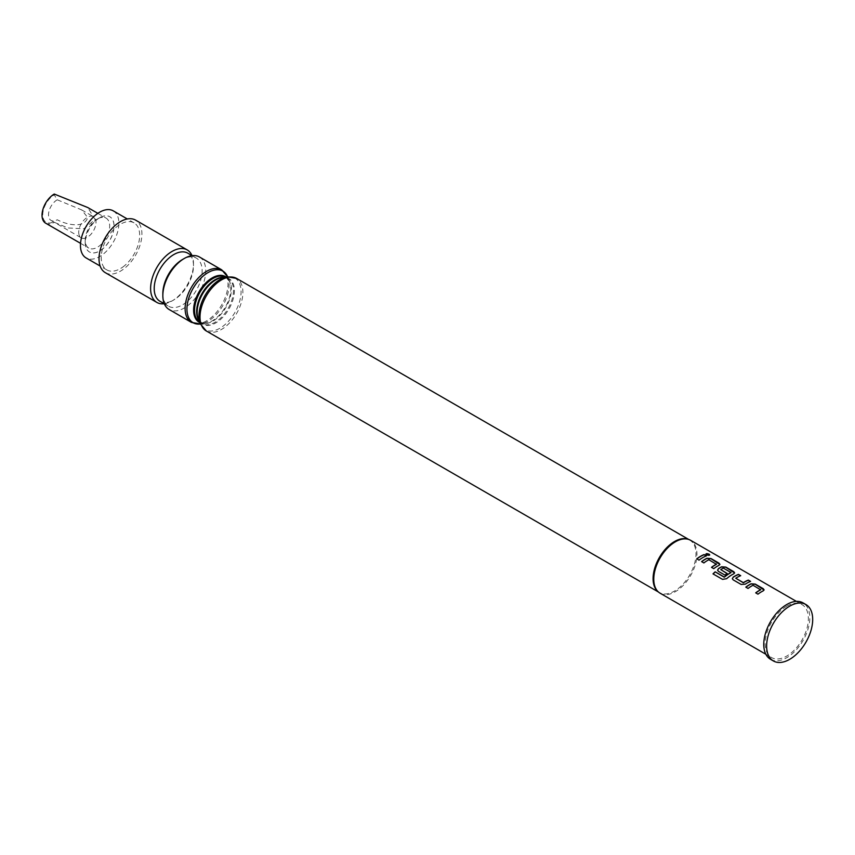 <?xml version="1.0" encoding="UTF-8"?>
<svg xmlns="http://www.w3.org/2000/svg" width="855" height="855" viewBox="0 0 855 855"><rect width="100%" height="100%" fill="white"/><g stroke="black" fill="none" stroke-linecap="round" stroke-linejoin="round"><path stroke-width="0.64" stroke-dasharray="4.28 3.21" d="M705.877 554.136L706.444 554.991C709.158 555.771 710.045 555.568 709.116 554.382M760.661 589.832L753.031 585.429A30.32 17.506 120 0 0 751.769 586.113A30.32 17.506 120 0 0 748.093 588.603L748.072 588.454M764.081 589.982L763.226 590.997A30.32 17.506 120 0 0 761.666 591.831A30.32 17.506 120 0 0 757.99 594.311L757.968 594.161M745.934 587.214A30.32 17.506 120 0 0 745.827 587.289L748.093 588.603M740.505 575.757L740.687 575.864A30.32 17.506 120 0 0 737.042 577.606A30.32 17.506 120 0 0 735.749 578.397L735.738 578.236M750.401 581.475L750.583 581.582A30.32 17.506 120 0 0 746.939 583.324A30.32 17.506 120 0 0 745.346 584.307L745.336 584.147M730.95 572.679L723.319 568.276A30.32 17.506 120 0 0 722.058 568.96A30.32 17.506 120 0 0 720.765 569.751L720.754 569.59M734.616 572.968L733.761 573.983A30.32 17.506 120 0 0 732.201 574.817A30.32 17.506 120 0 0 726.697 578.824L726.664 578.685M717.602 570.285L718.478 571.503L724.955 575.105M727.081 573.577L727.21 573.652A30.32 17.506 120 0 0 724.976 575.255M716.458 564.311L708.827 559.907A30.32 17.506 120 0 0 707.577 560.591A30.32 17.506 120 0 0 703.9 563.082L703.868 562.932M719.889 564.46L719.034 565.476A30.32 17.506 120 0 0 717.473 566.309A30.32 17.506 120 0 0 713.797 568.799L713.775 568.65M701.731 561.692A30.32 17.506 120 0 0 701.634 561.778L703.9 563.082M706.209 555.953L706.38 556.06A30.32 17.506 120 0 0 702.735 557.802A30.32 17.506 120 0 0 699.059 560.292L699.037 560.143M78.724 232.271A12.216 7.054 120 0 0 81.257 237.861A12.216 7.054 120 0 0 90.673 234.591A12.216 7.054 120 0 0 95.995 222.3A12.216 7.054 120 0 0 93.473 216.71A12.216 7.054 120 0 0 84.057 219.981A12.216 7.054 120 0 0 78.724 232.271M57.242 199.803A12.216 7.054 120 0 0 48.511 214.819A12.216 7.054 120 0 0 51.033 220.408A12.216 7.054 120 0 0 57.146 219.799A12.216 7.054 120 0 0 57.242 219.746C65.375 224.16 84.079 229.407 87.723 217.523L81.61 209.86L57.242 199.803L54.26 194.876A16.277 9.405 120 0 0 42.75 214.819A16.277 9.405 120 0 0 54.26 221.466L54.26 222.3L67.973 227.964L83.822 228.777L95.087 219.564L87.755 207.53M99.597 217.726L99.597 217.726A20.349 11.746 120 0 0 85.201 242.649A20.349 11.746 120 0 0 89.422 251.969A20.349 11.746 120 0 0 99.597 250.964A20.349 11.746 120 0 0 112.892 233.03A20.349 11.746 120 0 0 109.771 216.721A20.349 11.746 120 0 0 99.597 217.726L97.438 218.976A17.303 9.993 120 0 0 85.201 240.159A17.303 9.993 120 0 0 88.792 248.078A17.303 9.993 120 0 0 97.438 247.223A17.303 9.993 120 0 0 108.735 231.983A17.303 9.993 120 0 0 106.084 218.111A17.303 9.993 120 0 0 97.438 218.976L99.597 217.726M99.672 217.769A20.349 11.746 120 0 0 86.376 235.702A20.349 11.746 120 0 0 89.497 252.011A20.349 11.746 120 0 0 99.672 251.007A20.349 11.746 120 0 0 112.967 233.073A20.349 11.746 120 0 0 109.846 216.764A20.349 11.746 120 0 0 99.672 217.769M45.614 223.155A17.303 9.993 120 0 0 54.26 222.3M124.338 265.884A27.168 15.689 -60 0 1 106.875 269.924A27.168 15.689 -60 0 1 102.055 250.654A27.168 15.689 -60 0 1 116.59 226.896A27.168 15.689 -60 0 1 134.053 222.866A27.168 15.689 -60 0 1 138.863 242.136A27.168 15.689 -60 0 1 124.338 265.884M113.255 210.854A27.168 15.689 -60 0 1 118.076 230.134A27.168 15.689 -60 0 1 103.541 253.882A27.168 15.689 -60 0 1 86.088 257.921M657.602 591.243A30.32 17.506 120 0 0 659.376 592.547A30.32 17.506 120 0 0 674.531 591.04A30.32 17.506 120 0 0 694.346 564.321A30.32 17.506 120 0 0 689.696 540.018A30.32 17.506 120 0 0 687.687 539.131M660.081 593.188A30.534 17.624 120 0 0 675.354 591.681A30.534 17.624 120 0 0 695.297 564.781A30.534 17.624 120 0 0 690.616 540.317M770.505 659.291A32.565 18.799 120 0 0 786.792 657.677A32.565 18.799 120 0 0 808.061 628.981A32.565 18.799 120 0 0 803.069 602.893M105.304 272.66A30.32 17.506 120 0 0 120.459 271.153A30.32 17.506 120 0 0 140.273 244.434A30.32 17.506 120 0 0 135.624 220.13M164.246 303.749A30.32 17.506 120 0 0 172.058 300.939L172.058 300.939A30.32 17.506 120 0 0 193.497 263.8A30.32 17.506 120 0 0 192.022 255.634M159.971 301.281A27.777 16.042 120 0 0 173.854 299.902L172.058 300.939L173.854 299.902A27.777 16.042 120 0 0 193.497 265.873A27.777 16.042 120 0 0 187.747 253.155M162.845 293.543A27.777 16.042 120 0 0 168.595 306.261A27.777 16.042 120 0 0 182.489 304.882A27.777 16.042 120 0 0 200.636 280.408A27.777 16.042 120 0 0 196.383 258.146A27.777 16.042 120 0 0 182.489 259.525M199.45 256.981A30.32 17.506 -60 0 1 204.099 281.284A30.32 17.506 -60 0 1 184.285 308.003A30.32 17.506 -60 0 1 169.13 309.499M786.792 606.163A30.534 17.624 120 0 0 766.839 633.063A30.534 17.624 120 0 0 771.52 657.527A30.534 17.624 120 0 0 786.792 656.02A30.534 17.624 120 0 0 806.735 629.12A30.534 17.624 120 0 0 802.054 604.656A30.534 17.624 120 0 0 786.792 606.163M54.26 194.042L54.26 194.876M696.793 558.978L699.059 560.292M711.531 567.485L713.797 568.799M713.059 574.004L722.528 579.369M722.582 579.498L726.697 578.824M732.329 578.792L733.216 580.011L741.125 584.435M741.146 584.585L745.346 584.307M755.724 593.007L757.99 594.311M227.526 276.817A29.775 17.196 -60 0 1 240.725 296.322A29.775 17.196 -60 0 1 220.013 328.181A29.775 17.196 -60 0 1 200.348 323.895M206.29 330.96A30.32 17.506 120 0 0 221.456 329.464A30.32 17.506 120 0 0 241.26 302.734A30.32 17.506 120 0 0 236.611 278.431M199.643 322.175A26.056 15.037 120 0 0 199.931 322.356L205.595 323.286L200.38 324.002A29.775 17.196 120 0 0 200.487 323.981A29.775 17.196 120 0 0 208 321.245A29.775 17.196 120 0 0 227.676 276.902A29.775 17.196 120 0 0 227.633 276.796L229.621 281.669A26.323 15.198 -60 0 1 212.232 320.871A26.323 15.198 -60 0 1 205.595 323.286A26.323 15.198 -60 0 1 199.792 322.538M221.723 269.838A30.32 17.506 -60 0 1 226.372 294.141A30.32 17.506 -60 0 1 206.568 320.86A30.32 17.506 -60 0 1 191.402 322.367M226.073 277.009A26.323 15.198 -60 0 1 229.621 281.669L225.977 277.234A26.056 15.037 120 0 0 225.677 277.063M224.224 277.266A26.056 15.037 -60 0 1 228.093 278.441L222.428 277.512A26.323 15.198 120 0 1 234.088 294.751A26.323 15.198 120 0 1 215.781 322.912A26.323 15.198 120 0 1 198.392 319.129L202.037 323.564L199.931 322.356A26.056 15.037 120 0 0 212.959 321.063A26.056 15.037 120 0 0 229.974 298.106A26.056 15.037 120 0 0 225.977 277.234L228.093 278.441A26.056 15.037 -60 0 1 232.079 299.325A26.056 15.037 -60 0 1 215.065 322.282A26.056 15.037 -60 0 1 202.037 323.564A26.056 15.037 -60 0 1 199.076 320.817M51.033 220.408L81.257 237.861M85.201 240.159L85.201 242.649M80.541 243.322L88.792 248.078M106.875 269.924L100.142 266.033M164.32 303.792L168.595 306.261M658.425 592.002L659.376 592.547M765.856 654.257L771.52 657.527M796.39 601.386L802.054 604.656M688.756 539.473L689.696 540.018M192.097 255.677L196.383 258.146M193.497 265.873L193.497 263.8M134.053 222.866L127.32 218.976M97.844 213.355L106.084 218.111M81.61 209.86L93.473 216.71"/><path stroke-width="1.28" d="M709.714 555.013L709.116 554.382C706.422 553.474 705.535 553.677 706.444 554.991M706.476 554.81C709.201 555.59 710.099 555.387 709.158 554.2C706.465 553.292 705.567 553.495 706.476 554.81L705.888 554.029M709.757 554.927L709.116 554.382M764.081 589.982L755.264 584.286L751.064 583.965A30.32 17.506 120 0 0 749.504 584.809A30.32 17.506 120 0 0 745.934 587.214M760.672 589.501L760.672 589.661A30.534 17.624 120 0 0 759.4 590.356A30.534 17.624 120 0 0 755.702 592.857L757.968 594.161A30.534 17.624 120 0 1 761.666 591.66A30.534 17.624 120 0 1 763.237 590.826L764.103 589.886L763.226 588.689L755.286 584.104L751.075 583.794A30.534 17.624 120 0 0 749.504 584.638A30.534 17.624 120 0 0 745.806 587.139L748.072 588.454A30.534 17.624 120 0 1 751.769 585.942A30.534 17.624 120 0 1 753.041 585.258L760.661 589.832A30.32 17.506 120 0 0 759.4 590.516A30.32 17.506 120 0 0 755.831 592.932M740.505 575.757L738.421 574.549A30.32 17.506 120 0 0 734.776 576.302A30.32 17.506 120 0 0 733.184 577.285L732.318 578.717L733.184 579.861L741.125 584.435L745.336 584.147A30.534 17.624 120 0 1 746.939 583.153A30.534 17.624 120 0 1 750.605 581.4L748.339 580.096A30.534 17.624 120 0 0 744.673 581.849A30.534 17.624 120 0 0 743.369 582.64L735.738 578.236A30.534 17.624 120 0 1 737.042 577.446A30.534 17.624 120 0 1 740.708 575.682L738.442 574.378A30.534 17.624 120 0 0 734.776 576.131A30.534 17.624 120 0 0 733.173 577.125M750.401 581.475L748.317 580.267A30.32 17.506 120 0 0 744.673 582.009A30.32 17.506 120 0 0 743.38 582.8L743.369 582.64M734.616 572.968L725.799 567.271L721.599 566.961A30.32 17.506 120 0 0 720.038 567.795A30.32 17.506 120 0 0 718.446 568.778L717.602 570.285M730.961 572.348L730.95 572.679A30.32 17.506 120 0 0 729.689 573.363A30.32 17.506 120 0 0 724.474 577.114L715.165 571.835A30.534 17.624 120 0 0 713.006 573.876L722.528 579.369L726.664 578.685A30.534 17.624 120 0 1 732.201 574.645A30.534 17.624 120 0 1 733.772 573.812L734.637 572.882L733.761 571.674L725.82 567.089L721.609 566.79A30.534 17.624 120 0 0 720.038 567.624A30.534 17.624 120 0 0 718.435 568.618L717.58 570.21L718.457 571.354L724.955 575.105A30.534 17.624 120 0 1 727.199 573.491L720.754 569.59A30.534 17.624 120 0 1 722.058 568.789A30.534 17.624 120 0 1 723.33 568.105L730.961 572.508A30.534 17.624 120 0 0 729.689 573.203A30.534 17.624 120 0 0 724.442 576.975M727.081 573.577L720.754 569.59M719.889 564.46L711.061 558.764L706.861 558.454A30.32 17.506 120 0 0 705.3 559.288A30.32 17.506 120 0 0 701.731 561.692M716.469 563.979L716.469 564.15A30.534 17.624 120 0 0 715.208 564.834A30.534 17.624 120 0 0 711.499 567.335L713.775 568.65A30.534 17.624 120 0 1 717.473 566.138A30.534 17.624 120 0 1 719.044 565.305L719.899 564.375L719.023 563.167L711.093 558.582L706.871 558.283A30.534 17.624 120 0 0 705.3 559.117A30.534 17.624 120 0 0 701.602 561.628L703.868 562.932A30.534 17.624 120 0 1 707.577 560.431A30.534 17.624 120 0 1 708.838 559.736L716.458 564.311A30.32 17.506 120 0 0 715.208 565.005A30.32 17.506 120 0 0 711.627 567.41M706.209 555.953L704.114 554.745A30.32 17.506 120 0 0 700.469 556.498A30.32 17.506 120 0 0 696.9 558.903M97.844 213.355L87.755 207.53L54.26 194.042A17.303 9.993 120 0 0 42.964 209.293A17.303 9.993 120 0 0 45.614 223.155L80.541 243.322M100.142 266.033L86.088 257.921A27.168 15.689 -60 0 1 81.268 238.641A27.168 15.689 -60 0 1 95.792 214.894A27.168 15.689 -60 0 1 113.255 210.854L127.32 218.976M796.39 601.386L690.616 540.317A30.534 17.624 120 0 0 688.596 539.42L687.687 539.131A30.32 17.506 120 0 0 674.531 541.525A30.32 17.506 120 0 0 655.272 566.512A30.32 17.506 120 0 0 657.602 591.243L658.307 591.884A30.534 17.624 120 0 0 660.081 593.188L765.856 654.257M688.596 539.42A30.534 17.624 120 0 0 675.354 541.824A30.534 17.624 120 0 0 655.967 566.993A30.534 17.624 120 0 0 658.307 591.884M805.944 604.549L803.069 602.893A32.565 18.799 120 0 0 786.792 604.506A32.565 18.799 120 0 0 765.514 633.202A32.565 18.799 120 0 0 770.505 659.291L773.38 660.958A32.565 18.799 120 0 0 789.667 659.344A32.565 18.799 120 0 0 810.935 630.648A32.565 18.799 120 0 0 805.944 604.549A32.565 18.799 120 0 0 789.667 606.163A32.565 18.799 120 0 0 768.389 634.859A32.565 18.799 120 0 0 773.38 660.958M192.022 255.634A30.32 17.506 120 0 0 187.224 249.917L135.624 220.13A30.32 17.506 120 0 0 120.459 221.627A30.32 17.506 120 0 0 100.655 248.356A30.32 17.506 120 0 0 105.304 272.66L156.893 302.446A30.32 17.506 120 0 0 164.246 303.749M187.224 249.917A30.32 17.506 120 0 0 172.058 251.423A30.32 17.506 120 0 0 152.243 278.142A30.32 17.506 120 0 0 156.893 302.446M192.097 255.677L187.747 253.155A27.777 16.042 120 0 0 173.854 254.534A27.777 16.042 120 0 0 155.706 279.019A27.777 16.042 120 0 0 159.971 301.281L164.32 303.792M182.489 259.525L184.285 258.477L182.489 259.525A27.777 16.042 120 0 0 162.845 293.543L162.845 295.627A30.32 17.506 -60 0 1 184.285 258.477L184.285 258.477A30.32 17.506 -60 0 1 199.45 256.981L221.723 269.838A30.32 17.506 -60 0 0 206.568 271.345A30.32 17.506 -60 0 0 186.753 298.064A30.32 17.506 -60 0 0 191.402 322.367L200.487 323.981M191.402 322.367L169.13 309.499A30.32 17.506 -60 0 1 162.845 295.627M702.735 557.642A30.534 17.624 120 0 0 699.037 560.143L696.772 558.828A30.534 17.624 120 0 1 700.469 556.327A30.534 17.624 120 0 1 704.135 554.574L706.401 555.878A30.534 17.624 120 0 0 702.735 557.642M743.38 582.8L735.738 578.236M724.174 577.157L715.165 571.835M715.208 571.984A30.32 17.506 120 0 0 713.123 573.94M733.184 577.285L732.329 578.792M227.526 276.817L222.428 277.512A26.323 15.198 120 0 0 215.781 279.927A26.323 15.198 120 0 0 198.392 319.129L200.348 323.895A29.775 17.196 -60 0 1 220.013 279.553A29.775 17.196 -60 0 1 227.526 276.817L236.611 278.431A30.32 17.506 120 0 0 221.456 279.938A30.32 17.506 120 0 0 201.641 306.656A30.32 17.506 120 0 0 206.29 330.96L658.425 592.002M227.633 276.796A29.775 17.196 120 0 0 208 272.617A29.775 17.196 120 0 0 187.309 304.401A29.775 17.196 120 0 0 200.38 324.002M199.792 322.538A26.323 15.198 -60 0 1 194.855 301.708A26.323 15.198 -60 0 1 212.232 277.886A26.323 15.198 -60 0 1 226.073 277.009M225.677 277.063A26.056 15.037 120 0 0 212.959 278.516A26.056 15.037 120 0 0 196.019 301.206A26.056 15.037 120 0 0 199.643 322.175M199.076 320.817A26.056 15.037 -60 0 1 215.065 279.735A26.056 15.037 -60 0 1 224.224 277.266M200.348 323.895L206.29 330.96M236.611 278.431L688.756 539.473M227.676 276.902L221.723 269.838"/></g></svg>
